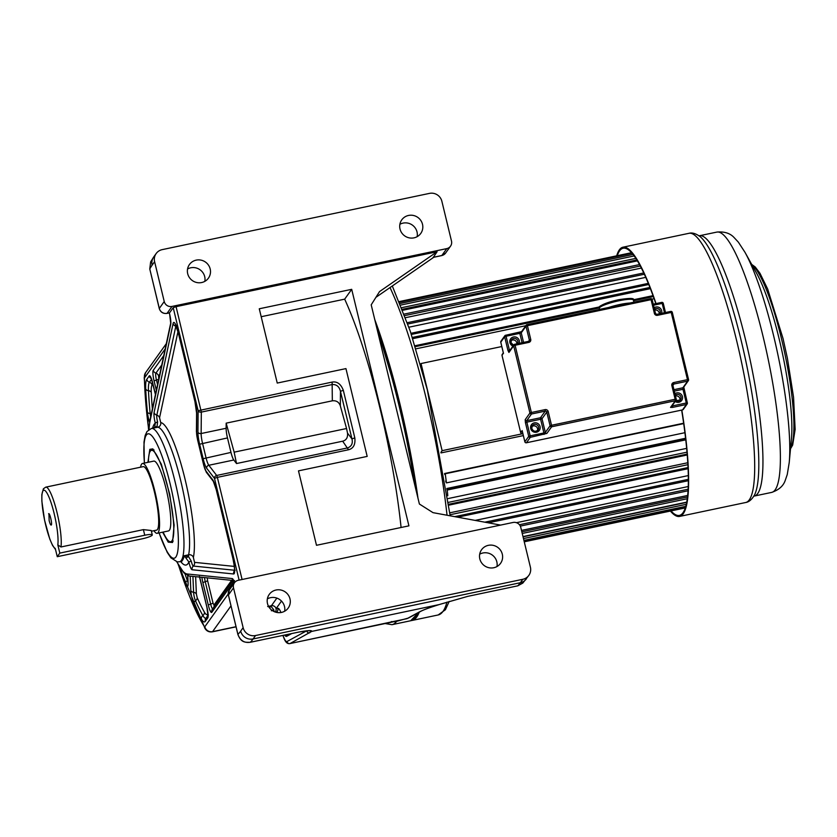 <?xml version="1.0" encoding="UTF-8"?>
<svg xmlns="http://www.w3.org/2000/svg" width="837" height="837" viewBox="0 0 837 837"><rect width="100%" height="100%" fill="white"/><g stroke="black" fill="none" stroke-linecap="round" stroke-linejoin="round"><path stroke-width="1.26" d="M408.519 618.009L395.074 621.755L391.339 621.598M410.726 616.817L407.033 618.658L397.041 620.761A184.266 33.281 -101.9 0 1 396.926 620.928A184.266 33.281 -101.9 0 1 396.79 621.138A184.266 33.281 -101.9 0 1 391.967 624.684L410.705 620.74A184.266 33.281 -101.9 0 0 415.518 617.193A184.266 33.281 -101.9 0 0 417.778 612.966M48.598 513.824C49.571 511.993 52.449 523.889 51.308 525.019C50.733 525.385 50 523.899 49.132 520.572L48.964 513.761M152.292 534.895L151.235 530.491L143.389 529.633L60.955 546.979L57.826 544.908A29.85 5.388 -101.9 0 0 53.034 509.189A29.85 5.388 -101.9 0 0 43.022 490.796A29.85 5.388 -101.9 0 0 44.738 520.834A29.85 5.388 -101.9 0 0 55.273 548.486L57.261 556.689L142.185 538.819A9.081 1.465 166.4 0 0 152.292 534.895A9.081 1.465 166.4 0 0 144.749 535.241L59.814 553.111L57.261 556.689M147.919 462.338L149.823 449.343L152.836 448.883L161.332 464.221L169.712 494.217L174.127 525.061L172.537 542.502L168.237 542.156L162.608 532.186M163.131 532.07A46.715 8.443 -101.9 0 0 170.727 541.748L172.6 541.351A46.715 8.443 -101.9 0 0 173.186 541.1M153.527 427.822L152.7 428.178A68.132 12.304 78.1 0 1 153.38 428.136L154.688 427.037L155.284 423.177A9.343 1.684 78.1 0 1 154.081 412.536L173.081 323.584A13.235 2.385 78.1 0 1 178.344 332.791L195 401.624A13.235 2.385 78.1 0 1 196.737 413.917L196.569 432.426A7.533 1.36 -101.9 0 0 197.553 439.425L203.841 465.424A7.533 1.36 -101.9 0 0 205.881 470.938L212.65 479.747A13.235 2.385 78.1 0 1 216.249 489.436L232.937 558.425A13.235 2.385 78.1 0 1 233.659 573.983L192.112 569.746A9.343 1.684 78.1 0 1 188.859 561.972L184.245 555.726A68.132 12.304 78.1 0 1 182.675 560.005A68.132 12.304 78.1 0 1 182.539 560.204A68.132 12.304 78.1 0 1 180.761 561.512L179.516 561.773A68.132 12.304 -101.9 0 0 181.294 560.466A68.132 12.304 -101.9 0 0 176.335 487.113A68.132 12.304 -101.9 0 0 151.455 428.439L147.03 431.473L145.178 435.46L143.995 442.051L144.351 463.091M270.686 609.2L269.336 607.61M274.327 611.669A3.369 0.607 78.1 0 1 273.709 609.744L271.261 606.626L267.662 606.532M269.106 607.4L271.261 606.626A3.892 0.701 78.1 0 1 271.408 605.737L276.869 598.099M169.336 312.86A3.892 0.701 78.1 0 0 169.461 312.881A3.892 0.701 78.1 0 0 169.555 312.808L173.207 307.702L176.073 306.666L437.102 251.728L379.527 291.6L371.199 304.846L419.389 504.02L433.011 512.652L500.61 525.092M234.308 566.408L194.54 562.359A3.892 3.819 -84.2 0 1 193.326 566.053A5.964 1.078 78.1 0 1 191.317 561.386A5.964 1.078 78.1 0 1 191.255 561.083L188.545 556.647L184.245 555.726L188.618 554.805A68.132 12.304 -101.9 0 0 180.687 480.522A68.132 12.304 -101.9 0 0 157.754 427.215L153.38 428.136L157.053 426.462L157.586 421.942A5.964 1.078 78.1 0 1 156.822 415.152L175.822 326.2A9.856 1.779 78.1 0 1 175.979 325.698M186.306 557.704L188.545 556.647A6.487 1.172 78.1 0 1 188.618 554.805A3.892 3.547 12.2 0 1 193.368 557.494A72.024 13.005 -101.9 0 0 184.987 478.963A72.024 13.005 -101.9 0 0 160.735 422.622A3.892 3.819 -85 0 1 157.754 427.215A6.487 1.172 78.1 0 1 157.053 426.462L154.688 427.037M152.606 428.199A72.673 13.13 78.1 0 1 154.102 424.422A72.673 13.13 78.1 0 1 155.284 423.177A3.892 0.827 -14.2 0 1 157.586 421.942M154.008 449.919A46.715 8.443 -101.9 0 0 153.359 449.919L151.487 450.316A46.715 8.443 -101.9 0 0 150.273 451.216A46.715 8.443 -101.9 0 0 148.431 462.233M170.727 541.748A46.715 8.443 -101.9 0 0 171.951 540.838A46.715 8.443 -101.9 0 0 168.551 490.545A46.715 8.443 -101.9 0 0 151.487 450.316M153.924 530.689A35.688 6.445 -101.9 0 0 157.22 533.315L168.457 530.951A35.688 6.445 -101.9 0 0 169.398 530.26A35.688 6.445 -101.9 0 0 166.793 491.842A35.688 6.445 -101.9 0 0 153.767 461.103L142.52 463.478A35.688 6.445 -101.9 0 0 141.589 464.158A35.688 6.445 -101.9 0 0 140.564 467.203M157.22 533.315A35.688 6.445 -101.9 0 0 158.151 532.625A35.688 6.445 -101.9 0 0 155.556 494.207A35.688 6.445 -101.9 0 0 142.52 463.478M151.413 531.223L156.55 530.145A32.444 5.859 -101.9 0 0 154.437 492.01A32.444 5.859 -101.9 0 0 143.19 466.648L45.773 487.144L43.398 488.777L41.85 494.594L41.871 501.227L44.591 520.3L49.801 539.08L52.564 545.442L55.535 549.543M59.814 553.111L57.826 544.908M239.11 580.125L214.502 478.398L206.666 468.207A12.973 2.344 78.1 0 1 203.14 458.707L199.635 444.206A12.973 2.344 78.1 0 1 197.94 432.154L198.128 410.716L332.132 382.08C337.154 381.253 340.879 383.995 343.316 390.304L340.45 391.339L351.958 438.902C353.005 443.296 351.624 446.288 347.805 447.868L216.668 475.458L208.821 465.267L233.805 460.015L236.515 463.541L342.678 441.193C346.33 440.21 347.941 437.521 347.522 433.137L346.56 428.513L234.151 452.158L236.515 463.541M343.316 390.304L354.815 437.866C355.537 444.52 353.434 448.496 348.506 449.762L217.369 477.362L216.668 475.458A2.595 2.385 -37.6 0 0 214.502 478.398L217.369 477.362L242.081 579.497M259.271 308.78L351.697 289.33L408.916 525.845L316.491 545.295L298.485 470.865L367.181 456.406L345.943 368.604L277.246 383.064L259.271 308.78M261.196 316.721L344.677 299.154A184.266 33.281 78.1 0 1 401.09 527.498M351.697 289.33L344.677 299.154M282.969 635.409L283.638 637.083A2.595 1.789 158.1 0 0 283.722 637.522C285.239 642.01 287.279 644.04 289.843 643.611A19.46 3.515 -101.9 0 0 290.031 643.548L311.688 631.412C312.295 630.156 308.068 630.355 299.018 632.019L250.305 642.261C244.352 643.203 240.219 640.577 237.917 634.373A378.92 68.446 -101.9 0 0 240.69 631.108A10.379 10.075 35.6 0 0 253.088 638.966L255.547 635.534L522.822 579.288A10.379 10.075 35.6 0 0 530.407 567.224L520.771 527.394A6.487 6.298 35.6 0 0 513.018 522.476L238.242 580.303A6.487 6.298 35.6 0 0 233.502 587.846L243.138 627.677A10.379 10.075 35.6 0 0 255.547 635.534M283.638 637.083A16.866 3.045 -101.9 0 0 286.965 641.54L306.75 630.774M433.786 257.262L375.939 297.313M399.877 224.306A11.676 11.331 -144.4 0 1 417.161 236.662M479.685 554.188A11.676 11.331 -144.4 0 1 496.969 566.544M267.359 598.873A11.676 11.331 -144.4 0 1 284.643 611.23M187.551 268.991A11.676 11.331 -144.4 0 1 204.835 281.337M488.358 545.337A11.676 11.331 -144.4 0 1 500.568 563.322A11.676 11.331 -144.4 0 1 481.526 562.736A11.676 11.331 -144.4 0 1 488.358 545.337M171.993 306.436L446.759 248.61A6.487 6.298 35.6 0 0 451.499 241.077L441.863 201.246A10.379 10.075 35.6 0 0 429.465 193.389L162.179 249.635A10.379 10.075 35.6 0 0 154.604 261.699L164.24 301.529A6.487 6.298 35.6 0 0 171.993 306.436L167.065 313.331A6.487 6.298 -144.4 0 1 159.312 308.424L149.771 268.98L150.65 261.897L149.771 268.98A378.92 68.446 -101.9 0 1 152.146 265.13A10.379 10.075 -144.4 0 1 153.694 256.99L150.65 261.897M413.97 237.854A11.676 11.331 -144.4 0 1 401.76 219.859A11.676 11.331 -144.4 0 1 420.802 220.455A11.676 11.331 -144.4 0 1 413.97 237.854M201.644 282.54A11.676 11.331 -144.4 0 1 189.434 264.544A11.676 11.331 -144.4 0 1 208.476 265.13A11.676 11.331 -144.4 0 1 201.644 282.54M281.452 612.422A11.676 11.331 -144.4 0 1 269.242 594.427A11.676 11.331 -144.4 0 1 288.284 595.023A11.676 11.331 -144.4 0 1 281.452 612.422M397.094 620.719L289.843 643.611M528.858 575.364L522.801 583.096L517.779 585.827L467.82 596.342L438.891 604.649C430.385 607.223 423.888 609.65 419.389 611.91L407.033 618.658M231.828 580.072L232.152 581.715M232.644 580.439L232.236 581.464L233.649 580.7M233.805 460.015A10.379 1.873 78.1 0 1 230.981 452.409L227.476 437.918A10.379 1.873 78.1 0 1 226.126 428.272L226.168 423.156L234.151 452.158M206.666 468.207A2.595 2.385 -37.6 0 1 208.821 465.267A10.379 1.873 78.1 0 1 206.007 457.672L202.502 443.171A10.379 1.873 78.1 0 1 201.142 433.524L201.33 412.097L332.477 384.497C336.662 384.434 339.32 386.715 340.45 391.339L340.324 405.851L346.56 428.513M354.815 437.866L351.958 438.902L347.522 433.137M340.324 405.851C338.995 402.063 336.328 400.389 332.331 400.818L226.168 423.156M433.346 257.294L437.102 251.728M286.965 641.54A2.595 2.553 61.4 0 0 290.031 643.548L393.903 621.692A2.595 2.427 -110.6 0 1 395.074 621.755M411.354 620.573A184.266 33.281 -101.9 0 0 411.95 620.479A184.266 33.281 -101.9 0 0 416.774 616.932A184.266 33.281 78.1 0 0 419.243 612.171M374.746 319.493A184.266 33.281 78.1 0 1 417.987 498.245M445.692 480.993A5.535 1.004 78.1 0 1 445.765 481.244A5.535 1.004 78.1 0 1 445.891 481.819A5.001 0.9 78.1 0 0 446.414 482.886L684.907 432.698M636.852 259.951L402.377 309.292M640.326 266.02L404.763 315.591M644.364 274.243L407.818 324.024M648.759 284.496L411.365 334.444M653.352 296.58L633.578 300.734M599.323 307.943L415.278 346.675M440.994 452.922L523.345 435.596M522.707 432.949L522.058 433.859L522.884 433.681L442.124 450.672L440.9 452.388M501.802 346.539L421.042 363.54L442.124 450.672M420.498 364.304L421.042 363.54M415.947 348.83L525.814 325.708M651.939 299.165L654.105 298.704M653.017 295.649L633.316 299.792M599.637 306.886L414.985 345.744M650.401 288.65L412.746 338.661M412.359 337.457L649.93 287.457M648.298 283.366L410.988 333.304M645.756 277.361L408.927 327.204M643.758 272.946L407.347 322.695M641.383 268.06L405.537 317.683M639.541 264.576L404.208 314.095M637.428 260.882L402.754 310.276M635.869 258.392L401.739 307.671M634.174 255.955L400.714 305.087M633.054 254.469L400.065 303.496M632.061 253.266L399.531 302.199M399.28 301.571L630.669 252.879A130.415 23.562 78.1 0 1 631.579 252.784A5.001 0.9 78.1 0 1 631.694 253.339M631.579 252.784L399.312 301.665M685.304 507.808A130.415 23.562 78.1 0 1 684.624 508.059L524.255 541.811M685.44 507.389L524.14 541.33M685.754 506.343L523.92 540.399M686.256 504.324L523.481 538.578M686.654 502.409L523.052 536.831M686.706 502.127L522.989 536.58M687.25 498.737L522.236 533.462M687.47 496.979L521.838 531.83M687.637 495.462L521.503 530.417M688.014 490.796L520.3 526.096M688.098 489.226L519.421 524.726M688.213 486.538L516.429 522.686M688.328 480.71L488.253 522.822M688.328 479.35L484.801 522.183M475.217 520.415L688.286 475.583L475.154 520.405M688.077 468.699L457.651 517.182M688.024 467.559L454.742 516.649M450.086 514.734L687.878 464.692M687.773 462.746L449.877 512.809M687.229 454.983L448.988 505.119M687.156 454.093L448.883 504.23M448.642 502.326L686.989 452.168M686.643 448.37L448.172 498.549M685.754 439.854L447.23 490.053A130.415 23.562 78.1 0 1 447.795 495.745M685.681 439.216L446.937 489.457M446.801 488.505L685.576 438.253M444.541 473.543L444.813 473.48A5.535 1.004 78.1 0 1 444.698 474.527M444.813 473.47L683.63 423.219L444.813 473.47A5.001 0.9 78.1 0 1 445.232 473.773A130.415 23.562 78.1 0 1 446.414 482.886M683.693 423.595L445.232 473.773M670.992 510.926A136.515 24.66 -101.9 0 0 679.393 515.404A136.515 24.66 -101.9 0 0 681.642 410.109M617.287 255.693A136.515 24.66 78.1 0 1 623.167 248.223A136.515 24.66 78.1 0 1 655.81 303.632M616.691 255.819A137.55 24.848 78.1 0 1 622.948 247.208A137.55 24.848 78.1 0 1 656.03 303.59M670.395 511.051A137.55 24.848 -101.9 0 0 679.602 516.419A137.55 24.848 -101.9 0 0 681.831 410.067M659.232 313.844A3.568 3.463 35.6 0 0 654.691 310.108M516.847 343.808A3.568 3.463 35.6 0 0 511.083 340.68M679.832 400.599A3.568 3.463 35.6 0 0 675.469 395.995M537.448 430.563A3.568 3.463 35.6 0 0 531.861 426.577M522.278 431.097L524.862 441.779L528.733 436.359L525.427 422.664L526.85 422.151L530.166 435.847L543.904 432.949L540.597 419.264L526.85 422.151L526.735 420.655L540.472 417.757L545.222 411.124L531.485 414.012L526.735 420.655A1.297 1.255 35.6 0 1 525.186 419.672L525.427 422.664M522.058 433.859L520.698 432.614L522.152 430.574M503.393 353.015L501.959 355.254L520.74 432.886L502.022 355.432L502.786 354.187M207.942 613.49L207.492 614.128A22.065 3.986 78.1 0 1 204.437 612.203A146.632 26.491 78.1 0 1 197.197 597.723L196.381 594.061A3.892 2.595 -2.5 0 0 193.598 592.324L192.918 576.39M197.197 597.723A3.892 2.929 -24 0 1 195.471 600.725A5.964 1.078 78.1 0 1 194.362 597.283A5.964 1.078 78.1 0 1 193.598 592.324A3.892 2.595 -2.5 0 1 190.815 590.577L190.198 576.118M414.692 484.592A184.266 33.281 -101.9 0 0 377.518 330.929M60.955 546.979A32.444 5.859 -101.9 0 0 57.01 512.506A32.444 5.859 -101.9 0 0 45.773 487.144M194.54 562.359L193.368 557.494M191.255 561.083L188.859 561.972A72.673 13.13 78.1 0 1 188.105 563.437A72.673 13.13 78.1 0 1 180.666 561.533M309.742 632.814A2.595 2.553 61.4 0 1 306.677 630.816L306.677 630.784M291.715 633.567L286.683 636.308A22.317 4.028 78.1 0 1 284.632 635.063M165.182 348.956L144.592 377.759A6.487 6.298 -144.4 0 1 145.565 372.674L144.205 377.696L148.588 429.81M280.95 612.517A16.866 3.045 -101.9 0 0 277.915 608.321L276.064 608.687L281.504 601.071M275.227 612.025A3.892 3.829 -101 0 0 276.064 608.687A3.892 3.777 35.6 0 0 271.408 605.737L268.551 606.344M271.366 610.801L273.709 609.744M178.543 565.205A157.021 28.364 -101.9 0 0 204.354 626.494A3.892 0.701 -101.9 0 0 204.824 626.725A6.487 6.298 35.6 0 0 212.577 631.642L236.024 626.704M204.354 626.494A6.487 5.765 147.2 0 0 205.149 628.702C206.802 631.203 209.187 632.249 212.305 631.841A10.379 1.873 -101.9 0 0 212.577 631.642L230.981 605.883M204.824 626.725L228.208 594.019M144.592 377.759A3.892 0.701 -101.9 0 0 144.445 378.858A157.021 28.364 -101.9 0 0 148.704 429.716M233.931 581.338L211.803 612.297A9.343 1.684 78.1 0 1 208.319 605.172L202.899 582.751A9.343 1.684 78.1 0 1 201.895 577.31M199.645 577.08A9.343 1.684 78.1 0 1 199.938 578.21L206.927 607.118A9.343 1.684 78.1 0 1 207.785 617.915L205.306 621.378A28.803 5.2 78.1 0 1 201.319 618.878A153.38 27.705 78.1 0 1 193.745 603.728A9.343 1.684 78.1 0 1 190.815 590.577M187.781 575.657L188.105 583.148A9.343 1.684 78.1 0 1 185.5 583.19A153.38 27.705 78.1 0 1 180.3 568.177M149.593 422.267A9.343 1.684 78.1 0 1 147.427 412.296A153.38 27.705 78.1 0 1 145.701 388.975A28.803 5.2 78.1 0 1 146.768 379.391L149.237 375.928A9.343 1.684 78.1 0 1 152.721 383.043L155.473 394.405M156.341 390.324L154.113 381.107A9.343 1.684 78.1 0 1 153.255 370.31L163.759 355.62M169.336 312.912L169.681 314.314A9.081 1.643 78.1 0 1 170.738 324.201A2.595 2.365 -167.9 0 1 170.696 323.134L150.022 419.902L148.923 429.548M170.738 324.201L150.064 420.969A2.595 2.365 -167.9 0 1 150.022 419.902M150.064 420.969A81.754 14.763 -101.9 0 0 149.059 429.465M176.91 561.805A81.754 14.763 -101.9 0 0 187.08 573.973L232.278 578.576A9.081 1.643 78.1 0 1 234.496 582.719M176.073 306.666L201.33 412.097A2.595 1.967 0.5 0 1 198.128 410.716L173.207 307.702M192.112 569.746A3.892 3.819 -84.2 0 1 193.326 566.053L234.506 570.248M154.081 412.536A3.892 3.547 12.1 0 0 156.822 415.152A3.892 3.547 12.1 0 1 159.564 417.757L177.978 331.578M173.081 323.584A3.892 3.547 12.1 0 0 175.822 326.2A3.892 3.547 12.1 0 1 176.262 326.346M195 401.624A3.892 0.628 166.4 0 0 194.969 401.76L196.59 413.101L196.423 431.61L197.511 439.551A3.892 0.628 166.4 0 0 197.605 439.655M196.737 413.917A3.892 2.961 -179.5 0 1 196.59 413.101M196.569 432.426A3.892 2.961 -179.5 0 1 196.423 431.61M197.553 439.425A3.892 0.628 166.4 0 0 197.511 439.551L203.799 465.55A3.892 0.628 166.4 0 0 203.893 465.644M203.841 465.424A3.892 0.628 166.4 0 0 203.799 465.55L206.54 472.528L213.32 481.327L216.208 489.561A3.892 0.628 166.4 0 0 216.302 489.655M205.881 470.938A3.892 3.589 142.4 0 0 206.54 472.528M212.65 479.747A3.892 3.589 142.4 0 0 213.32 481.327M216.249 489.436A3.892 0.628 166.4 0 0 216.208 489.561L232.895 558.551C234.308 565.477 234.82 569.715 234.412 571.263L235.155 570.185M233.659 573.983A3.892 3.819 -84.2 0 1 234.486 570.688M160.735 422.622L159.564 417.757M159.156 532.907A63.591 11.488 -101.9 0 0 175.864 557.023A63.591 11.488 -101.9 0 0 170.057 483.514A63.591 11.488 -101.9 0 0 146.36 435.031A63.591 11.488 -101.9 0 0 144.456 463.07M143.389 529.633L144.749 535.241M375.353 321.983A182.968 33.051 78.1 0 1 417.391 495.755M418.144 612.768A182.968 33.051 78.1 0 1 416.502 615.634M309.272 630.69L311.688 631.412L439.195 604.576C429.329 607.672 423.072 609.995 420.415 611.533L419.389 611.91M250.2 642.282L250.305 642.261A389.299 70.318 -101.9 0 0 253.088 638.966L520.373 582.719A389.299 70.318 78.1 0 1 517.779 585.827L467.82 596.342M164.24 301.529L159.312 308.424A3.892 0.628 -13.6 0 0 159.271 308.55L149.823 269.2M169.461 312.881L166.961 313.415A3.892 0.701 -101.9 0 0 167.065 313.331L169.555 312.808M159.365 308.654A3.892 0.628 -13.6 0 1 159.271 308.55C160.537 312.232 163.1 313.844 166.961 313.415M237.959 634.53L228.396 594.992A6.487 6.298 -144.4 0 1 229.359 589.907L228.365 595.076L233.502 587.846M228.428 595.138L237.896 634.467C241.192 642.931 245.304 642.314 250.253 642.293L298.966 632.04L309.533 630.606M232.278 578.576A2.595 2.553 95.8 0 0 233.408 580.25M187.08 573.973A2.595 2.553 95.8 0 0 189.319 576.023L233.565 580.533M202.899 582.751A3.892 0.628 -13.6 0 1 205.243 581.694A5.964 1.078 78.1 0 1 204.531 577.572M211.803 612.297A3.892 3.777 -144.4 0 1 212.378 609.242L232.236 581.464M212.703 608.792A5.964 1.078 78.1 0 1 210.662 604.115L205.243 581.694A3.892 0.628 -13.6 0 0 207.586 580.637L207.283 577.854M208.319 605.172A3.892 0.628 -13.6 0 1 210.662 604.115A3.892 0.628 -13.6 0 0 213.016 603.058L207.586 580.637M196.381 594.061L195.628 576.672M152.376 408.885A146.632 26.491 78.1 0 1 151.256 392.407A22.065 3.986 78.1 0 1 152.072 385.072L152.878 383.953M231.64 580.344L213.979 605.036L213.016 603.058M158.789 378.899L158.57 375.991L159.762 374.317M193.745 603.728A3.892 2.929 -24 0 1 195.471 600.725A150.011 27.098 78.1 0 0 202.878 615.54A25.434 4.593 78.1 0 0 206.048 618.114M188.105 583.148A3.892 2.595 177.5 0 1 187.959 582.531L188.116 583.483M187.938 581.872A5.964 1.078 78.1 0 1 187.404 580.648A150.011 27.098 78.1 0 1 185.029 573.973M185.5 583.19A3.892 2.385 -20.1 0 1 187.404 580.648A3.892 2.385 -20.1 0 0 187.865 580.334M150.702 416.742A5.964 1.078 78.1 0 1 150.179 413.499A150.011 27.098 78.1 0 1 148.473 390.691A25.434 4.593 78.1 0 1 149.425 382.227L151.528 379.287M147.427 412.296A3.892 1.977 -5.6 0 0 150.179 413.499A3.892 1.977 -5.6 0 1 151.351 413.687M145.701 388.975A3.892 2.563 -2.7 0 0 148.473 390.691A3.892 2.563 -2.7 0 1 151.256 392.407M146.768 379.391A3.892 3.777 35.6 0 0 149.425 382.227A3.892 3.777 35.6 0 1 152.072 385.072M149.237 375.928A3.892 3.777 35.6 0 0 151.194 378.46M157.565 384.612L156.456 380.05A5.964 1.078 78.1 0 1 155.912 373.145L161.761 364.963M154.113 381.107A3.892 0.628 -13.6 0 1 156.456 380.05A3.892 0.628 -13.6 0 0 158.748 379.056M153.255 370.31A3.892 3.777 35.6 0 0 155.912 373.145A3.892 3.777 35.6 0 1 158.57 375.991M207.785 617.915A3.892 3.777 -144.4 0 1 208.361 614.86L207.963 615.687L206.896 607.243L199.394 576.452M205.306 621.378A3.892 3.777 -144.4 0 1 205.892 618.323L207.994 615.383M201.319 618.878A3.892 3.338 -29.8 0 1 202.878 615.54A3.892 3.338 -29.8 0 0 204.437 612.203M207.492 614.128A3.892 3.777 -144.4 0 1 207.409 616.21M213.979 605.036A3.892 3.777 -144.4 0 1 213.895 607.118M348.506 449.762L342.678 441.193M199.635 444.206L227.476 437.918M203.14 458.707L230.981 452.409M197.94 432.154A2.595 1.967 0.5 0 0 201.142 433.524L226.126 428.272M332.132 382.08L332.331 400.818M517.611 585.858L522.811 583.096M467.653 596.373L439.498 604.46M450.536 246.162L445.608 253.056A6.487 6.298 -144.4 0 1 441.831 255.515L433.095 257.346M441.612 255.557A3.892 0.701 -101.9 0 0 441.737 255.588A3.892 0.701 -101.9 0 0 441.831 255.515L446.759 248.61M169.681 314.314L170.696 323.134M154.604 261.699L152.146 265.13M526.41 578.796A10.379 10.075 -144.4 0 1 520.373 582.719L522.822 579.288M240.69 631.108L243.138 627.677M144.445 378.858A6.487 4.583 178.7 0 1 144.205 377.696M286.683 636.308A3.892 3.819 -118.6 0 1 286.683 634.624M277.664 612.579A13.497 2.438 -101.9 0 0 276.733 612.014L275.791 612.203M276.409 612.36A3.892 3.829 -101 0 1 276.733 612.014A3.892 3.829 -101 0 0 277.915 608.321M390.021 287.562A184.266 33.281 78.1 0 1 447.031 515.226M446.927 602.138A184.266 33.281 78.1 0 1 443.108 611.251A184.266 33.281 78.1 0 1 442.993 611.408A184.266 33.281 78.1 0 1 438.18 614.965L445.399 609.744L449.187 601.426M689.008 233.303A137.55 24.848 78.1 0 1 736.686 340.837A137.55 24.848 78.1 0 1 745.662 502.514C748.874 502.064 751.793 499.605 754.419 495.127A135.28 24.44 78.1 0 0 741.111 340.282A135.28 24.44 78.1 0 0 700.004 236.536C695.798 233.502 692.136 232.424 689.008 233.303L622.948 247.208M762.967 336.066A133.01 24.022 78.1 0 1 771.641 492.407C778.808 489.99 783.338 485.994 785.232 480.407L787.251 474.537L789.218 462.599A124.472 22.484 78.1 0 0 773.503 335.281A124.472 22.484 78.1 0 0 744.961 252.272L738.349 242.144L734.133 237.593C730.146 233.241 724.392 231.41 716.859 232.09A133.01 24.022 78.1 0 1 762.967 336.066M753.614 496.32L754.221 496.069A133.01 24.022 -101.9 0 0 745.537 339.738A133.01 24.022 -101.9 0 0 699.439 235.752L716.859 232.09M789.218 462.599L791.436 438.724A97.939 17.692 -101.9 0 0 779.059 338.546A97.939 17.692 -101.9 0 0 756.606 273.239L744.961 252.272M751.992 264.931A95.47 17.242 78.1 0 1 781.413 338.462A95.47 17.242 78.1 0 1 790.557 448.193M599.365 308.34C597.032 306.645 603.372 303.779 618.407 299.761C629.863 297.93 634.875 298.045 633.421 300.106A17.514 2.814 166.4 0 0 618.857 300.776A17.514 2.814 166.4 0 0 599.365 308.34L599.616 309.387M608.708 307.472A17.514 2.814 -13.6 0 1 619.767 304.511A17.514 2.814 -13.6 0 1 629.738 303.046M531.767 428.534A3.568 3.463 35.6 0 0 538.097 429.883A3.568 3.463 35.6 0 0 535.847 424.39A3.568 3.463 35.6 0 0 531.746 428.46M540.064 426.567A4.865 4.719 -144.4 0 1 536.507 432.216A4.865 4.719 -144.4 0 1 530.7 428.534A4.865 4.719 -144.4 0 1 534.247 422.884A4.865 4.719 -144.4 0 1 540.064 426.567M675.689 400.745A3.568 3.463 35.6 0 0 681.015 397.125A3.568 3.463 35.6 0 0 675.26 395.137M674.904 393.672A4.865 4.719 -144.4 0 1 682.448 396.602A4.865 4.719 -144.4 0 1 675.145 401.519M659.901 313.708A3.568 3.463 35.6 0 0 654.482 309.251M654.126 307.775A4.865 4.719 -144.4 0 1 661.544 313.362M510.978 342.636A3.568 3.463 35.6 0 0 513.52 345.273M517.528 343.672A3.568 3.463 35.6 0 0 515.069 338.493A3.568 3.463 35.6 0 0 510.968 342.563M512.935 346.089A4.865 4.719 -144.4 0 1 513.468 336.987A4.865 4.719 -144.4 0 1 519.16 343.327M664.452 312.745L662.193 303.402L663.27 303.35L665.478 312.536M514.692 344.279L528.388 341.381L528.838 342.396L515.1 345.283L531.359 412.505L545.107 409.617L545.222 411.124A1.297 1.255 -144.4 0 1 546.77 412.097L542.02 418.741L545.337 432.436L550.087 425.792L546.77 412.097L548.204 411.584L551.52 425.28L675.166 399.259L671.849 385.564A2.595 2.521 35.6 0 1 673.743 382.551L687.48 379.653L671.222 312.431L672.299 312.379L688.537 379.569M684.028 389.215L683.714 387.165M672.414 405.328L672.55 405.882L686.288 402.995L682.971 389.299L684.059 389.247L687.334 402.911M525.186 419.672L529.936 413.028L513.667 345.807L508.927 352.45A1.297 1.255 -144.4 0 1 509.116 351.425L513.866 344.792A1.297 1.255 35.6 0 0 513.667 345.807L515.1 345.283L514.65 344.269A1.297 1.297 0 0 0 513.866 344.792A1.297 1.255 35.6 0 1 514.619 344.3L528.388 341.381A1.297 1.255 35.6 0 0 529.308 339.895L525.992 326.21L521.242 332.844L523.554 342.396M522.079 342.71L519.808 333.367L506.071 336.254L509.388 349.95L507.954 350.473L508.927 352.45M507.954 350.473L504.648 336.777L500.777 342.187L503.487 353.392M673.931 389.676L682.856 387.793L687.606 381.159L687.48 379.653L688.569 379.611L672.299 312.379A1.297 1.297 0 0 0 670.772 311.416L671.222 312.431L657.484 315.329L657.003 314.335A1.297 1.255 -144.4 0 1 655.455 313.352L652.149 299.615A1.297 1.255 35.6 0 0 650.663 298.663M528.838 342.396A2.595 2.521 35.6 0 0 530.731 339.383L527.425 325.687L651.071 299.667L654.388 313.362A2.595 2.521 35.6 0 0 657.484 315.329M548.204 411.584A2.595 2.521 35.6 0 0 545.107 409.617M672.666 407.378L670.531 407.399L675.281 400.756L551.635 426.776L546.885 433.42L530.281 437.343L526.421 442.763L682.542 409.9L686.403 404.491L672.666 407.378L672.55 405.882L671.954 405.976M505.663 335.25L519.358 332.352L519.808 333.367L521.242 332.844A1.297 1.255 -144.4 0 1 521.441 331.829L526.18 325.185A1.297 1.255 35.6 0 0 525.992 326.21L527.425 325.687L526.944 324.704A1.297 1.255 35.6 0 0 526.18 325.185A1.297 1.297 0 0 1 526.975 324.672L650.621 298.652L527.017 324.683M521.503 331.734L519.4 332.362M653.258 304.197L661.743 302.387L662.193 303.402L653.509 305.233M657.076 314.325L670.772 311.416L657.035 314.314L654.388 313.362M652.149 299.615A1.297 1.297 0 0 0 650.621 298.652L651.071 299.667L652.149 299.615L655.434 313.279M528.22 341.423L530.731 339.383M509.628 350.713L509.388 349.95L510.308 349.751M670.531 407.399A1.297 1.255 35.6 0 0 671.295 406.908L676.034 400.264A1.297 1.297 0 0 0 676.244 399.207L675.166 399.259L675.281 400.756A1.297 1.255 35.6 0 0 676.233 399.249L672.927 385.512L676.212 399.176M674.287 391.12L682.971 389.299L682.856 387.793A1.297 1.255 35.6 0 0 683.609 387.301L688.359 380.668A1.297 1.255 35.6 0 1 687.606 381.159L673.869 384.047L672.906 385.386M683.295 409.419A1.297 1.255 -144.4 0 1 682.542 409.9A1.297 1.297 0 0 0 683.295 409.419L687.167 403.999A1.297 1.255 -144.4 0 0 687.355 402.984L686.288 402.995L686.403 404.491A1.297 1.255 -144.4 0 0 687.167 403.999A1.297 1.297 0 0 0 687.365 402.942L683.766 386.987M672.906 385.48A1.297 1.255 -144.4 0 1 673.869 384.047L673.743 382.551M673.115 384.539L672.927 385.512L671.849 385.564M688.359 380.668A1.297 1.255 35.6 0 0 688.548 379.653L688.569 379.611A1.297 1.297 0 0 1 688.359 380.668M526.337 442.773L526.421 442.763A1.297 1.255 35.6 0 1 524.862 441.779L524.883 441.852M522.194 430.846L524.851 441.821A1.297 1.297 0 0 0 526.379 442.783L682.458 409.921M544.029 434.455L543.904 432.949L545.337 432.436A1.297 1.255 35.6 0 0 546.885 433.42M663.239 303.318A1.297 1.255 35.6 0 0 661.795 302.398M672.268 312.347A1.297 1.255 35.6 0 0 670.814 311.427M551.635 426.776L551.52 425.28L550.087 425.792A1.297 1.255 35.6 0 0 551.635 426.776M540.597 419.264L542.02 418.741A1.297 1.255 -144.4 0 0 540.472 417.757L540.597 419.264M530.281 437.343L530.166 435.847L528.733 436.359A1.297 1.255 35.6 0 0 530.281 437.343M500.788 342.26L500.777 342.187A1.297 1.255 35.6 0 1 500.965 341.172A1.297 1.297 0 0 0 500.756 342.228L503.414 353.204M521.629 331.63L505.59 335.271A1.297 1.255 35.6 0 0 504.648 336.777L506.071 336.254L505.621 335.239A1.297 1.297 0 0 0 504.837 335.752L500.965 341.172M531.485 414.012L531.359 412.505L529.936 413.028A1.297 1.255 35.6 0 0 531.485 414.012M600.422 306.97A16.217 2.616 -13.6 0 1 618.376 299.782M181.755 561.564L180.761 561.512M166.322 343.63L145.565 372.674M152.7 428.178L151.455 428.439M176.523 325.363L175.414 324.683L178.312 332.917L194.969 401.76M159.051 532.928L167.254 552.42L170.905 557.84L177.277 561.868L179.516 561.773M375.279 321.69L399.762 404.114L417.454 496.006M418.531 612.558L410.705 620.74M282.885 635.429L283.722 637.522M385.187 623.555L391.967 624.684M234.506 580.637L233.303 580.083L234.454 582.772L229.359 589.907M176.753 561.773L183.973 572.979L189.319 576.023M187.666 575.615L187.959 582.531M151.194 378.136L155.441 394.551M445.608 253.056L441.737 255.588L433.116 257.398M169.294 312.923L169.649 314.398M156.142 253.559L153.694 256.99M420.415 611.533L408.456 618.051M178.197 564.577L205.149 628.702M212.305 631.841L236.055 626.84M392.312 285.972L410.266 331.138L427.288 389.707L450.201 515.812M411.95 620.479L438.18 614.965M679.602 516.419L745.662 502.514M754.221 496.069L771.641 492.407M698.79 235.762L699.439 235.752M751.689 264.387L755.236 266.993L759.986 273.301L767.675 289.037L783.024 338.462L787.429 358.372L793.549 397.198L795.15 429.412L792.67 445.075L790.505 448.799M633.421 300.106L633.923 302.167M538.097 429.883C535.523 432.059 533.41 431.589 531.777 428.492L532.29 425.73M680.481 399.919L675.71 400.714M513.541 345.242L510.999 342.595L511.512 339.832M665.499 312.525L663.27 303.35A1.297 1.297 0 0 0 661.743 302.387L653.247 304.176M503.33 352.858L502.085 354.606M529.11 340.921L528.388 341.381"/></g></svg>
